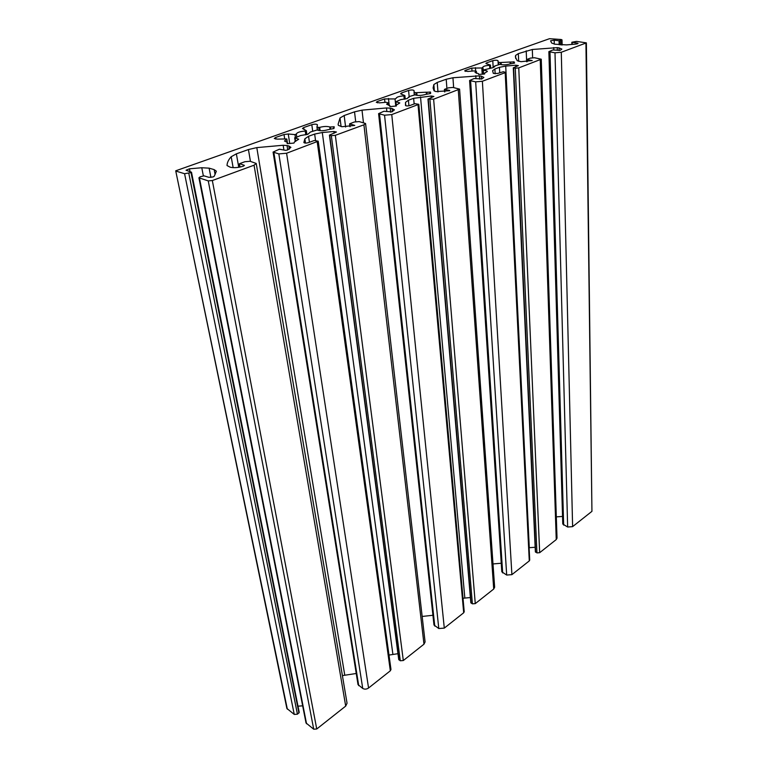 <?xml version="1.0" encoding="UTF-8"?>
<svg xmlns="http://www.w3.org/2000/svg" width="768" height="768" viewBox="0 0 768 768"><rect width="100%" height="100%" fill="white"/><g stroke="black" fill="none" stroke-linecap="round" stroke-linejoin="round"><path stroke-width="1.15" d="M494.688 66.835L494.65 66.048L493.373 67.565L483.082 70.09L482.918 67.786M510.71 63.6L510.643 62.045L514.166 61.891L514.57 63.082L509.923 63.946C506.218 64.973 502.896 65.107 499.968 64.349L494.65 66.048M483.552 74.131L483.331 70.32C485.827 70.416 487.171 70.8 487.354 71.482L484.598 73.104L484.195 74.074L478.579 74.4L478.426 73.651L475.027 72.432L476.246 71.376L476.371 73.286M396.355 105.955L395.933 101.693L399.802 102.95L396.451 104.986L396.221 106.013L390.442 106.57L389.789 106.454L389.837 105.562L389.942 106.55L389.837 105.552L386.64 104.237L388.234 102.854L388.483 105.283M409.046 97.411L408.989 96.778L407.213 98.554L400.656 99.658L395.933 101.693M426.96 93.974L426.816 92.246L430.541 92.093L430.627 93.475L425.53 94.454C421.373 95.626 417.869 95.75 415.018 94.838L409.162 96.605L408.586 90.451C411.331 89.779 413.146 89.818 414.029 90.566L414.278 94.8L414.048 92.314L415.891 92.717L416.122 95.203M295.574 141.437L295.046 137.904L298.714 139.238L294.557 141.83L293.99 143.059L287.75 143.654L287.107 143.53L287.443 142.445L287.626 143.664L287.443 142.445M330.576 128.995L330.317 126.998L334.262 126.845L333.936 128.506L328.291 129.619C323.578 130.963 319.872 131.078 317.174 129.955L310.493 131.99L307.853 134.285L300.634 135.523L295.046 137.904M287.338 709.152L175.718 170.813L286.877 708.461L294.259 714.422L297.437 714.192L299.232 712.406L191.491 172.195L186.038 170.237L189.485 168.806L201.773 167.75L209.126 168.154L214.166 169.622L216.346 171.216L214.291 176.17L213.091 176.957L208.896 177.312L204.01 175.853L200.208 176.784L198.922 177.802L208.253 180.893L212.333 180.538L254.064 165.197L256.224 163.459L250.109 161.27L244.877 161.722L239.683 163.613L244.406 165.398L243.485 166.109C238.589 167.674 234.182 168.048 230.275 167.242L227.021 165.533C227.107 162.643 228.499 159.715 231.187 156.739L236.371 153.84L248.429 149.549L256.8 147.61L283.162 145.258L287.05 145.536L287.722 149.933M571.882 44.419L571.843 42.269L577.19 43.027L578.083 43.402L576.106 44.054L566.506 44.899L554.861 44.198L551.645 43.018L550.57 40.819L554.189 40.176L559.075 40.781L561.523 40.234L561.638 44.995M486.71 63.859L486.653 62.832L485.904 63.398L486.403 63.763L490.454 65.059L489.6 65.309L489.773 68.333M489.6 65.309C485.462 65.597 483.168 66.269 482.717 67.344L481.834 67.987L482.208 74.246M401.702 94.272L401.578 92.938L400.618 93.658L401.04 94.022L404.899 95.558L403.93 95.856L404.256 99.274M403.93 95.856C399.274 96.192 396.682 97.018 396.154 98.323L395.05 98.938L395.77 106.109M303.965 129.427L303.696 127.555L302.477 128.496L306.355 130.675L305.251 131.059L305.789 134.87M305.251 131.059C299.923 131.453 296.957 132.47 296.333 134.093L294.989 134.611L295.402 137.405M175.718 170.813L549.466 38.707L561.139 39.504L562.013 39.869L561.523 40.234M198.922 177.802L306.029 722.966L313.718 729.216L316.742 728.995L345.696 706.099L347.05 703.229L256.224 163.459M297.994 706.176L302.659 705.83M591.936 511.344L586.378 42.864L561.293 52.262L572.611 526.637L591.936 511.344L585.936 43.2M561.293 52.262L554.995 52.81L548.87 51.658L562.762 524.026L567.648 527.021L572.611 526.637M556.32 516.864L562.541 516.442M535.536 551.597L536.947 552.902L539.664 552.691L556.243 539.578L557.021 538.147L541.258 59.213L534.566 57.754L530.333 58.128L526.8 59.482L532.186 60.566L521.03 61.68L517.229 60.739L515.386 57.005L515.587 55.45L518.342 53.616L532.32 49.488L557.251 47.645L557.328 50.362M529.114 547.718L535.152 547.248M529.277 560.909L529.718 560.064L505.805 72.413L482.381 81.264L511.901 574.646L529.277 560.909L505.2 72.874M482.381 81.264L475.67 81.85L469.594 80.506L501.811 571.786L506.678 575.05L511.901 574.646M492.998 563.942L501.254 563.242M459.581 89.117L433.632 99.187L427.968 99.043L470.832 602.755L472.397 603.84L475.267 603.629L493.718 589.027L494.64 587.251L459.581 89.117L452.986 87.446L448.464 87.84L444.403 89.405L449.683 90.413M463.018 598.253L470.39 597.542M463.69 612.778L464.218 611.731L418.819 104.314L391.757 114.576L444.298 628.109L463.69 612.778L418.051 104.918M391.757 114.576L384.557 115.21L378.595 113.635L433.978 624.989L438.787 628.531L444.298 628.109M422.16 616.454L432.922 615.274M365.568 123.504L363.917 124.81L335.338 135.322L331.334 135.667L329.434 135.12L398.746 659.568L400.282 660.758L403.315 660.528L423.974 644.189L425.088 641.942L365.568 123.504L359.155 121.594L354.307 122.006L349.584 123.84L354.758 125.424L341.885 126.72L338.342 125.328L338.122 124.243L340.003 117.984L344.179 115.517L354.528 111.84L362.006 110.15L386.477 107.952L390.24 108.154L390.662 112.205M389.002 655.066L397.968 653.693M390.336 670.79L390.979 669.456L318.221 141.187L286.598 153.235L368.563 688.013L390.336 670.79L317.232 141.974M286.598 153.235L278.842 153.907L273.082 152.074L358.013 684.605L362.736 688.445C364.618 689.482 366.566 689.338 368.563 688.013M342.394 675.6L356.246 673.498M483.331 70.32L482.938 67.738M465.542 71.395L465.475 70.33L464.669 70.925L467.866 71.453L474.077 70.906L476.246 71.376M465.475 70.33L471.811 68.083L481.834 67.987M486.653 62.832L492.787 60.672C495.293 60.067 497.04 60.096 498.019 60.73L498.566 64.531M498.768 64.464L498.451 62.208M498.653 62.294L500.304 62.544L500.41 64.502M501.235 64.675L501.12 62.477L500.304 62.544M501.12 62.477L510.115 62.026L510.202 63.84M510.643 62.045L510.115 62.026M377.434 102.845L377.29 101.52L376.282 102.298L379.459 102.864L386.102 102.288L388.234 102.854M377.29 101.52L384.566 98.947L395.05 98.938M401.578 92.938L408.586 90.451M417.005 95.347L416.765 92.65L415.891 92.717M416.765 92.65L426.269 92.208L426.432 94.07M426.816 92.246L426.269 92.208M275.846 139.133L275.587 137.501L274.282 138.509L277.43 139.123L286.666 138.922L284.515 141.043L287.443 142.416M275.587 137.501L284.016 134.525L288.269 133.987L294.989 134.611M303.696 127.555L311.798 124.694C314.698 123.955 316.579 123.984 317.453 124.79L316.934 126.95L318.739 127.45L319.171 130.598M320.122 130.694L319.67 127.382L318.739 127.45M319.67 127.382C323.683 126.317 327.043 126.173 329.76 126.96L330.029 129.043M330.317 126.998L329.76 126.96M289.325 149.213L288.835 145.978L287.05 145.536M288.835 145.978L290.899 147.36L287.606 149.981L285.619 150.346L279.389 149.203L273.082 152.074M305.472 143.088L304.858 138.816L303.869 142.541C304.579 143.222 306.115 143.261 308.467 142.637L314.381 140.477L318.221 141.187M304.858 138.816L308.573 136.272L314.65 134.074L322.291 132.509L333.869 131.501L336.442 132.01L329.434 135.12M392.381 111.667L392.054 108.509L390.24 108.154M392.054 108.509L394.426 109.862L391.891 111.859L383.885 111.274L378.595 113.635M405.466 105.437L405.475 105.456C406.186 106.061 407.654 106.099 409.882 105.542L414.97 103.68L418.819 104.314M405.466 105.418L405.504 102.374L408.403 100.205L413.635 98.314L431.309 96L433.891 96.461L427.968 99.043M434.371 91.066L433.843 84.557L433.094 87.984L434.054 90.768L435.955 91.594L449.722 90.71M433.843 84.557L437.222 82.445L446.208 79.258L452.938 77.76L479.424 75.84L479.626 79.152M481.411 79.133L481.238 76.128L479.424 75.84M481.238 76.128L483.85 77.424L481.872 78.96L474.096 78.538L469.594 80.506M499.728 72.682L499.45 67.315L494.89 68.966L492.605 70.704L493.306 73.402L497.549 73.469L503.29 71.741L505.805 72.413M499.45 67.315L505.718 66.086L515.798 65.203L518.381 65.626L513.302 67.805L515.28 68.198L536.947 552.902M541.258 59.213L518.755 67.891L515.28 68.198M559.123 50.573L559.056 47.875L557.251 47.645M559.056 47.875L561.869 49.094L560.285 50.294L552.758 49.987L548.87 51.658M571.843 42.269L576.518 41.395L586.378 42.864M176.218 171.178L184.579 173.712L191.002 172.57L298.944 713.03M191.491 172.195L191.002 172.57M577.21 43.882L577.19 43.027M294.259 714.422L184.579 173.712M498.23 64.656L498.019 60.73M493.162 67.642L492.787 60.672M475.661 71.088L475.45 67.642M471.811 68.083L472.013 71.088M389.203 105.398L388.493 98.467M384.566 98.947L384.931 102.384M316.944 126.998L317.366 130.08L316.934 126.979M312.71 131.194L311.798 124.694M306.845 134.602L306.298 130.781M296.755 136.915L296.371 134.256L296.765 136.915M289.709 143.491L288.269 133.987M284.016 134.525L284.63 138.499M286.618 139.21L287.088 142.282M345.696 706.099L254.064 165.197M212.333 180.538L316.742 728.995M313.718 729.216L208.253 180.893M199.488 178.234L306.547 723.763M215.088 174.461L214.166 169.622M209.126 168.154L210.893 177.427M203.338 175.805L201.773 167.75M189.485 168.806L190.051 171.667M559.171 44.746L559.075 40.781M554.189 40.176L554.294 44.112M572.179 42.413L572.218 44.39M554.995 52.81L567.648 527.021M549.994 52.147L563.664 525.12M553.738 47.549L553.805 49.901M532.618 57.715L532.32 49.488M526.646 61.747L526.214 50.813M518.342 53.616L518.669 61.325M515.722 58.531L515.587 55.45M527.069 59.606L527.155 61.69M540.24 60L556.243 539.578M518.755 67.891L539.664 552.691M515.866 66.778L515.798 65.203M505.718 66.086L529.296 547.699M494.89 68.966L495.149 73.834M475.67 81.85L506.678 575.05M470.621 81.024L502.666 572.909M475.786 75.706L475.958 78.566M453.648 87.562L452.938 77.76M446.909 88.406L446.208 79.258M437.222 82.445L437.981 91.949M444.653 89.539L444.835 91.901M458.294 90.125L493.718 589.027M433.632 99.187L475.267 603.629M431.443 97.651L431.309 96M420.528 96.931L464.822 597.965M414.154 103.978L413.635 98.314M408.403 100.205L408.922 105.792M405.821 105.754L405.504 102.374M384.557 115.21L438.787 628.531M379.526 114.182L434.765 626.093M386.477 107.952L386.851 111.533M363.427 122.506L362.006 110.15M355.699 121.651L354.528 111.84M344.179 115.517L345.61 127.046M341.088 126.547L340.003 117.984M349.805 123.974L350.141 126.662M363.917 124.81L423.974 644.189M335.338 135.322L403.315 660.528M334.099 133.258L333.869 131.501M322.291 132.509L392.861 654.077M315.514 140.304L314.65 134.074M308.573 136.272L309.427 142.282M278.842 153.907L362.736 688.445M273.878 152.621L358.723 685.661M283.162 145.258L283.882 149.904M344.736 674.966L256.8 147.61M250.445 161.366L248.429 149.549M236.371 153.84L238.752 167.299M233.146 167.654L231.187 156.739M239.501 164.035L240.038 167.059M297.437 714.192L188.822 173.347M484.656 73.978L484.598 73.114L484.656 73.978M414.451 94.781L414.24 92.419M317.53 130.157L317.107 127.085M560.39 44.89L560.285 40.675M535.632 552.24L513.629 67.958M429.917 99.514L472.397 603.84M471.082 603.091L428.266 99.206M331.334 135.667L400.282 660.758M398.966 659.904L329.702 135.283M513.514 61.795L513.59 63.302M429.888 91.978L430.032 93.706M333.619 126.72L333.859 128.592M514.166 61.891L514.234 63.235M494.669 66.864L494.63 66.01M490.637 68.218L490.454 65.059M476.496 73.325L476.371 71.27M483.158 74.16L482.928 70.205M388.666 105.312L388.397 102.72M396 106.08L395.549 101.568M409.037 97.43L408.97 96.749M405.235 99.091L404.899 95.558M295.238 141.533L294.682 137.77M306.912 134.582L306.355 130.675M287.328 142.32L286.829 139.027M562.138 45.014L562.013 39.869M526.886 61.718L526.8 59.482M535.373 551.904L513.302 67.805M444.595 91.93L444.403 89.405M349.93 126.691L349.584 123.84M239.875 167.098L239.318 163.901"/></g></svg>
